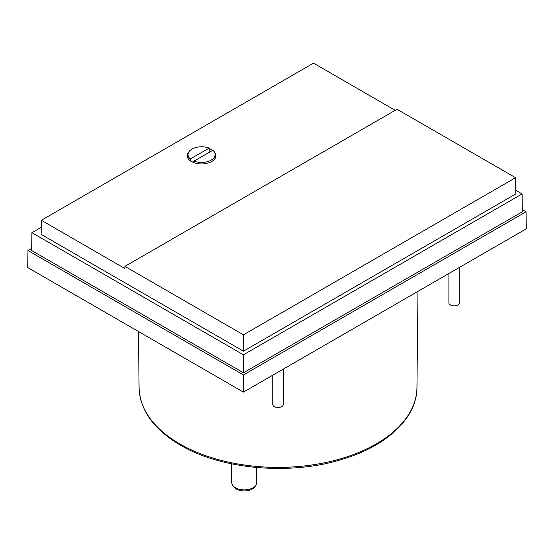 <?xml version="1.0" encoding="UTF-8"?>
<svg xmlns="http://www.w3.org/2000/svg" width="554" height="554" viewBox="0 0 554 554"><rect width="100%" height="100%" fill="white"/><g stroke="black" fill="none" stroke-linecap="round" stroke-linejoin="round"><path stroke-width="0.83" d="M448.899 273.496L448.899 302.844A5.215 3.012 0 0 0 450.423 304.977A5.215 3.012 0 0 0 456.108 305.628A5.215 3.012 0 0 0 459.328 302.844L459.328 267.471M272.797 375.169L272.797 404.517A5.215 3.012 0 0 0 274.32 406.65A5.215 3.012 0 0 0 280.005 407.301A5.215 3.012 0 0 0 283.226 404.517L283.226 369.144M214.19 151.72A14.342 8.282 180 0 1 215.928 155.667A14.342 8.282 180 0 1 207.071 163.319A14.342 8.282 180 0 1 191.442 161.526A14.342 8.282 180 0 1 187.238 155.667A14.342 8.282 180 0 1 188.976 151.72M209.149 148.631A14.342 8.282 180 0 1 211.725 149.815A14.342 8.282 180 0 1 212.604 150.369M231.773 463.871L231.773 482.631A12.52 7.23 0 0 0 232.86 485.581A12.52 7.23 0 0 0 235.436 487.742A12.52 7.23 0 0 0 255.713 485.581A12.52 7.23 0 0 0 256.807 482.631L256.807 467.534M192.404 162.031L212.84 150.238A13.559 7.832 180 0 1 215.146 154.601A13.559 7.832 180 0 1 207.958 161.512A13.559 7.832 180 0 1 194.018 161.103L194.018 162.703M232.86 485.581L234.051 487.118A11.212 6.475 0 0 0 236.357 489.05A11.212 6.475 0 0 0 254.521 487.118L255.713 485.581M190.327 160.805L190.327 158.97L209.149 148.105L209.149 152.364M190.327 158.97A13.559 7.832 180 0 1 188.021 154.601A13.559 7.832 180 0 1 195.209 147.696A13.559 7.832 180 0 1 209.149 148.105M243.441 334.817L243.441 351.188L41.135 234.384L41.349 220.291L124.879 268.517L124.913 266.384L397.038 109.27L515.573 177.702L243.441 334.817L124.913 266.384M41.349 220.291L313.509 63.156L395.21 110.329M243.441 351.188L515.816 193.928L515.573 177.702M515.76 190.278L522.083 193.928L243.441 354.802L31.917 232.68L41.245 227.299M31.917 232.68L31.647 250.526L243.441 372.8L522.353 211.773L522.083 193.928M243.441 354.802L243.441 372.8M522.325 209.627L526.044 211.773L243.441 374.933L27.956 250.526L31.675 248.379M27.956 250.526L27.7 267.554L243.441 392.114L243.441 374.933M243.441 392.114L526.3 228.809L526.044 211.773M179.766 443.906A138.943 80.219 0 0 0 330.786 461.385A138.943 80.219 0 0 0 416.947 387.675C416.996 417.134 388.167 444.883 345.114 458.421C293.011 475.768 222.348 470.104 180.306 445.077C153.749 429.405 140.003 410.272 139.075 387.675A138.943 80.219 0 0 0 179.766 443.906M416.947 387.675L417.979 291.349M215.146 154.601L215.146 158.368M188.021 154.601L188.021 158.368M139.075 387.675L138.472 331.514"/></g></svg>
